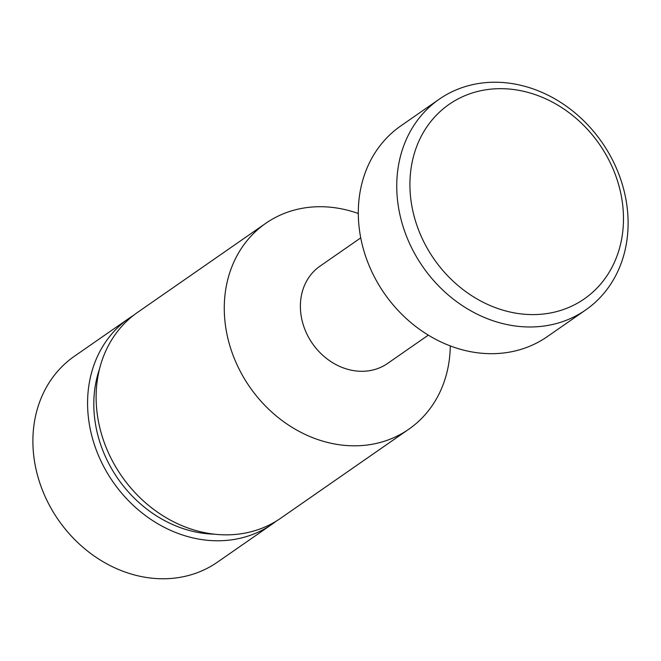 <?xml version="1.0" encoding="UTF-8"?>
<svg xmlns="http://www.w3.org/2000/svg" width="661" height="661" viewBox="0 0 661 661"><rect width="100%" height="100%" fill="white"/><g stroke="black" fill="none" stroke-linecap="round" stroke-linejoin="round"><path stroke-width="0.99" d="M616.482 177.842A118.443 100.67 55.2 0 0 478.671 91.201A118.443 100.67 55.2 0 0 416.917 225.426A118.443 100.67 55.2 0 0 554.719 312.066A118.443 100.67 55.2 0 0 616.482 177.842M404.334 230.375A128.317 109.057 -124.8 0 1 439.218 99.216A128.317 109.057 -124.8 0 1 620.522 178.834A128.317 109.057 -124.8 0 1 585.638 309.992A128.317 109.057 -124.8 0 1 404.334 230.375M439.218 99.216L400.773 125.929A128.317 109.057 55.2 0 0 365.888 257.088A128.317 109.057 55.2 0 0 547.192 336.697L585.638 309.992M428.311 335.144L387.561 363.459A59.226 50.335 -124.8 0 1 303.886 326.716A59.226 50.335 -124.8 0 1 319.982 266.176L360.732 237.869M450.281 345.926A125.359 106.537 -124.8 0 1 408.804 429.22A125.359 106.537 -124.8 0 1 231.68 351.454A125.359 106.537 -124.8 0 1 265.763 223.319A125.359 106.537 -124.8 0 1 358.303 213.52M129.069 318.28L74.387 356.262A125.359 106.537 55.2 0 0 40.304 484.397A125.359 106.537 55.2 0 0 217.428 562.164L272.109 524.181A125.359 106.537 -124.8 0 1 94.986 446.406A125.359 106.537 -124.8 0 1 129.069 318.28A125.359 106.537 -124.8 0 1 133.423 315.437M214.164 534.162A118.443 100.67 -124.8 0 1 100.811 445.018A118.443 100.67 -124.8 0 1 99.489 369.094M408.804 429.22L280.652 518.249A125.359 106.537 -124.8 0 1 103.529 440.474A125.359 106.537 -124.8 0 1 137.612 312.347L265.763 223.319M276.29 521.091A125.359 106.537 -124.8 0 1 272.109 524.181"/></g></svg>
